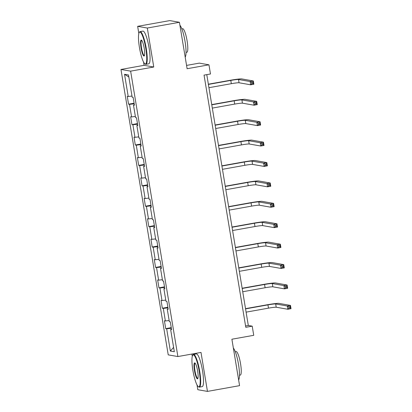 <?xml version="1.0" encoding="UTF-8"?>
<svg xmlns="http://www.w3.org/2000/svg" width="412" height="412" viewBox="0 0 412 412"><rect width="100%" height="100%" fill="white"/><g stroke="black" fill="none" stroke-linecap="round" stroke-linejoin="round"><path stroke-width="0.62" d="M191.899 354.047L192.28 356.329M197.003 384.885L197.806 389.711L207.457 391.4L239.578 385.658L231.894 339.22L253.735 335.317L252.221 326.16L248.307 325.475L206.778 74.634M120.974 69.458L168.225 354.866L177.881 356.555L130.63 71.147L120.974 69.458L144.102 65.323L153.758 67.012L147.305 28.037L137.649 26.342L138.834 33.511M143.561 62.068L144.102 65.323M137.649 26.342L169.77 20.6L179.426 22.289L187.11 68.727L208.956 64.818L199.3 63.129L186.564 65.405M147.305 28.037L179.426 22.289M171.526 329.265L170.64 329.507L171.593 329.672L170.295 321.824L169.342 321.659L167.262 309.103L168.214 309.268L166.917 301.419L165.964 301.254L163.883 288.694L164.836 288.863L163.538 281.015L162.585 280.85L160.505 268.289L161.458 268.459L160.16 260.611L159.207 260.441L157.127 247.885L158.079 248.055L156.781 240.206L155.829 240.036L153.748 227.481L154.701 227.645L153.403 219.797L152.45 219.632L150.37 207.076L151.322 207.241L150.025 199.393L149.072 199.228L146.991 186.672L147.944 186.837L146.646 178.988L145.694 178.823L143.613 166.268L144.566 166.433L143.268 158.584L142.315 158.419L140.24 145.858L141.187 146.028L139.889 138.18L138.937 138.015L136.861 125.454L137.814 125.624L136.511 117.775L135.558 117.605L133.483 105.05L134.436 105.22L133.133 97.371L132.18 97.201L128.503 74.969L124.532 74.273L128.843 77.018M170.64 329.507L174.322 351.74L170.352 351.045L166.675 328.812L165.722 328.642L171.258 327.653M124.532 74.273L128.214 96.506L127.262 96.341L128.565 104.19L129.512 104.354L131.593 116.915L130.64 116.745L131.938 124.594L132.891 124.759L134.971 137.32L134.018 137.15L135.316 144.998L136.269 145.168L138.35 157.724L137.397 157.554L138.695 165.403L139.647 165.572L141.728 178.128L140.775 177.963L142.073 185.807L143.026 185.977L145.106 198.532L144.154 198.368L145.451 206.216L146.404 206.381L148.485 218.937L147.532 218.772L148.83 226.621L149.783 226.785L151.863 239.341L150.91 239.176L152.208 247.025L153.161 247.19L155.242 259.745L154.289 259.581L155.587 267.429L156.539 267.594L158.62 280.155L157.667 279.985L158.965 287.834L159.918 288.003L161.993 300.559L161.046 300.389L162.343 308.238L163.296 308.408L165.372 320.963L164.419 320.793L165.722 328.642M208.956 64.818L210.47 73.975L204.048 75.123L245.794 327.308L252.221 326.16M168.148 308.861L167.262 309.103M165.372 320.963L169.152 320.515M163.296 308.408L167.978 307.846M164.769 288.457L163.883 288.694M161.993 300.559L165.773 300.106M159.918 288.003L164.599 287.442M161.391 268.052L160.505 268.289M158.62 280.155L162.395 279.702M156.539 267.594L161.221 267.038M158.012 247.648L157.127 247.885M155.242 259.745L159.017 259.297M153.161 247.19L157.842 246.633M154.634 227.244L153.748 227.481M151.863 239.341L155.638 238.893M149.783 226.785L154.469 226.229M151.256 206.839L150.37 207.076M148.485 218.937L152.26 218.489M146.404 206.381L151.091 205.825M147.877 186.43L146.991 186.672M145.106 198.532L148.881 198.084M143.026 185.977L147.712 185.421M144.499 166.026L143.613 166.268M141.728 178.128L145.503 177.68M139.647 165.572L144.334 165.011M141.12 145.621L140.24 145.858M138.35 157.724L142.125 157.271M136.269 145.168L140.956 144.607M137.747 125.217L136.861 125.454M134.971 137.32L138.746 136.866M132.891 124.759L137.577 124.203M134.369 104.813L133.483 105.05M131.593 116.915L135.373 116.462M129.512 104.354L134.199 103.798M128.214 96.506L131.995 96.058M153.758 67.012L130.63 71.147M207.457 391.4L201.005 352.42L177.881 356.555M170.352 351.045L173.601 347.404M166.675 328.812L171.356 328.251M245.573 325.964L248.307 325.475M128.565 104.19L134.101 103.201M131.938 124.594L137.479 123.605M135.316 144.998L140.858 144.009M138.695 165.403L144.236 164.414M142.073 185.807L147.609 184.818M145.451 206.216L150.988 205.222M148.83 226.621L154.366 225.627M152.208 247.025L157.745 246.036M155.587 267.429L161.123 266.44M158.965 287.834L164.501 286.845M162.343 308.238L167.88 307.249M208.941 87.689L231.328 83.688A6.644 0.448 170.6 0 1 239.053 82.771L250.656 84.8L250.115 81.53L253.323 80.958L241.726 78.924A9.965 0.67 -9.4 0 0 230.133 80.304L208.364 84.197M208.4 84.424L230.787 80.417A6.644 0.448 170.6 0 1 238.512 79.501L250.115 81.53L251.578 82.4L251.794 83.708L253.081 83.476L252.865 82.168L251.578 82.4M252.865 82.168L253.323 80.958L253.864 84.228L250.656 84.8L251.794 83.708M253.864 84.228L253.081 83.476M145.807 48.595A16.212 3.044 -100.1 0 0 139.246 32.476A16.212 3.044 -100.1 0 0 139.436 47.478A16.212 3.044 -100.1 0 0 144.849 63.803A16.212 3.044 -100.1 0 0 145.807 48.595M139.246 32.476L139.55 32.023A16.609 3.116 79.9 0 1 140.085 31.616A16.609 3.116 79.9 0 1 146.27 48.539A16.609 3.116 79.9 0 1 145.93 64.318A16.609 3.116 79.9 0 1 145.292 64.123L144.849 63.803M144.215 48.317A8.106 1.519 79.9 0 1 144.308 55.821A8.106 1.519 79.9 0 1 141.028 47.756A8.106 1.519 79.9 0 1 141.507 40.155A8.106 1.519 79.9 0 1 144.215 48.317M141.738 40.381A7.71 1.447 -100.1 0 0 141.651 40.381A7.71 1.447 -100.1 0 0 141.491 47.704A7.71 1.447 -100.1 0 0 144.365 55.553A7.71 1.447 -100.1 0 0 144.447 55.527M179.915 25.235A16.609 3.116 79.9 0 1 185.07 41.602A16.609 3.116 79.9 0 1 185.184 57.083M181.831 28.876L182.66 28.732A11.958 2.245 79.9 0 1 187.11 40.912A11.958 2.245 79.9 0 1 186.868 52.273L186.044 52.422M140.085 31.616L142.907 31.111A16.609 3.116 79.9 0 1 149.098 48.034A16.609 3.116 79.9 0 1 148.758 63.814L145.93 64.318M199.248 371.413A16.212 3.044 -100.1 0 0 192.692 355.293A16.212 3.044 -100.1 0 0 192.878 370.295A16.212 3.044 -100.1 0 0 198.29 386.621A16.212 3.044 -100.1 0 0 199.248 371.413M192.692 355.293L192.991 354.84A16.609 3.116 79.9 0 1 193.527 354.433A16.609 3.116 79.9 0 1 199.712 371.356A16.609 3.116 79.9 0 1 199.372 387.136A16.609 3.116 79.9 0 1 198.733 386.94L198.29 386.621M197.657 371.135A8.106 1.519 79.9 0 1 197.75 378.633A8.106 1.519 79.9 0 1 194.469 370.573A8.106 1.519 79.9 0 1 194.948 362.972A8.106 1.519 79.9 0 1 197.657 371.135M195.18 363.199A7.71 1.447 -100.1 0 0 195.092 363.199A7.71 1.447 -100.1 0 0 194.933 370.522A7.71 1.447 -100.1 0 0 197.806 378.371A7.71 1.447 -100.1 0 0 197.889 378.345M233.357 348.052A16.609 3.116 79.9 0 1 238.512 364.419A16.609 3.116 79.9 0 1 238.625 379.9M235.278 351.693L236.102 351.549A11.958 2.245 79.9 0 1 240.557 363.729A11.958 2.245 79.9 0 1 240.309 375.09L239.485 375.239M193.527 354.433L196.354 353.929A16.609 3.116 79.9 0 1 202.539 370.852A16.609 3.116 79.9 0 1 202.199 386.631L199.372 387.136M212.319 108.099L234.706 104.092A6.644 0.448 170.6 0 1 242.431 103.175L254.034 105.204L253.493 101.934L256.702 101.362L245.104 99.328A9.965 0.67 -9.4 0 0 233.511 100.708L211.737 104.602M211.778 104.828L234.165 100.822A6.644 0.448 170.6 0 1 241.89 99.905L253.493 101.934L254.956 102.804L255.172 104.112L256.46 103.881L256.243 102.573L254.956 102.804M256.243 102.573L256.702 101.362L257.243 104.633L254.034 105.204L255.172 104.112M257.243 104.633L256.46 103.881M215.697 128.503L238.085 124.501A6.644 0.448 170.6 0 1 245.81 123.579L257.412 125.609L256.867 122.338L260.08 121.767L248.482 119.732A9.965 0.67 -9.4 0 0 236.89 121.113L215.115 125.006M215.157 125.233L237.539 121.231A6.644 0.448 170.6 0 1 245.269 120.309L256.867 122.338L258.334 123.209L258.551 124.517L259.838 124.285L259.617 122.977L258.334 123.209M259.617 122.977L260.08 121.767L260.621 125.037L257.412 125.609L258.551 124.517M260.621 125.037L259.838 124.285M219.076 148.907L241.458 144.906A6.644 0.448 170.6 0 1 249.188 143.984L260.791 146.013L260.245 142.748L263.459 142.171L251.861 140.142A9.965 0.67 -9.4 0 0 240.268 141.522L218.494 145.41M218.535 145.637L240.917 141.635A6.644 0.448 170.6 0 1 248.647 140.713L260.245 142.748L261.713 143.613L261.929 144.921L263.211 144.689L262.995 143.381L261.713 143.613M262.995 143.381L263.459 142.171L263.999 145.441L260.791 146.013L261.929 144.921M263.999 145.441L263.211 144.689M222.454 169.311L244.836 165.31A6.644 0.448 170.6 0 1 252.566 164.388L264.164 166.422L263.623 163.152L266.837 162.575L255.239 160.546A9.965 0.67 -9.4 0 0 243.647 161.926L221.872 165.82M221.908 166.041L244.295 162.04A6.644 0.448 170.6 0 1 252.026 161.118L263.623 163.152L265.091 164.017L265.307 165.325L266.59 165.099L266.373 163.791L265.091 164.017M266.373 163.791L266.837 162.575L267.378 165.845L264.164 166.422L265.307 165.325M267.378 165.845L266.59 165.099M225.828 189.716L248.215 185.714A6.644 0.448 170.6 0 1 255.945 184.792L267.543 186.827L267.002 183.556L270.215 182.98L258.618 180.95A9.965 0.67 -9.4 0 0 247.025 182.331L225.251 186.224M225.287 186.445L247.674 182.444A6.644 0.448 170.6 0 1 255.404 181.522L267.002 183.556L268.469 184.422L268.686 185.73L269.968 185.503L269.752 184.195L268.469 184.422M269.752 184.195L270.215 182.98L270.756 186.25L267.543 186.827L268.686 185.73M270.756 186.25L269.968 185.503M229.206 210.12L251.593 206.118A6.644 0.448 170.6 0 1 259.323 205.197L270.921 207.231L270.38 203.961L273.594 203.384L261.996 201.355A9.965 0.67 -9.4 0 0 250.398 202.735L228.629 206.628M228.665 206.85L251.052 202.848A6.644 0.448 170.6 0 1 258.782 201.926L270.38 203.961L271.848 204.826L272.064 206.134L273.347 205.907L273.13 204.599L271.848 204.826M273.13 204.599L273.594 203.384L274.135 206.654L270.921 207.231L272.064 206.134M274.135 206.654L273.347 205.907M232.584 230.524L254.971 226.523A6.644 0.448 170.6 0 1 262.702 225.606L274.299 227.635L273.759 224.365L276.972 223.793L265.374 221.759A9.965 0.67 -9.4 0 0 253.777 223.139L232.007 227.033M232.044 227.254L254.431 223.252A6.644 0.448 170.6 0 1 262.161 222.336L273.759 224.365L275.226 225.235L275.443 226.543L276.725 226.312L276.509 225.004L275.226 225.235M276.509 225.004L276.972 223.793L277.513 227.058L274.299 227.635L275.443 226.543M277.513 227.058L276.725 226.312M235.963 250.934L258.35 246.927A6.644 0.448 170.6 0 1 266.08 246.01L277.678 248.039L277.137 244.769L280.351 244.198L268.748 242.163A9.965 0.67 -9.4 0 0 257.155 243.543L235.386 247.437M235.422 247.663L257.809 243.657A6.644 0.448 170.6 0 1 265.539 242.74L277.137 244.769L278.605 245.64L278.821 246.948L280.103 246.716L279.887 245.408L278.605 245.64M279.887 245.408L280.351 244.198L280.891 247.468L277.678 248.039L278.821 246.948M280.891 247.468L280.103 246.716M239.341 271.338L261.728 267.331A6.644 0.448 170.6 0 1 269.458 266.415L281.056 268.444L280.515 265.173L283.729 264.602L272.126 262.568A9.965 0.67 -9.4 0 0 260.533 263.948L238.764 267.841M238.8 268.068L261.187 264.066A6.644 0.448 170.6 0 1 268.918 263.144L280.515 265.173L281.978 266.044L282.199 267.352L283.482 267.12L283.265 265.812L281.978 266.044M283.265 265.812L283.729 264.602L284.27 267.872L281.056 268.444L282.199 267.352M284.27 267.872L283.482 267.12M242.72 291.742L265.107 287.741A6.644 0.448 170.6 0 1 272.837 286.819L284.434 288.848L283.894 285.578L287.107 285.006L275.504 282.972A9.965 0.67 -9.4 0 0 263.912 284.352L242.143 288.246M242.179 288.472L264.566 284.471A6.644 0.448 170.6 0 1 272.296 283.549L283.894 285.578L285.356 286.448L285.573 287.756L286.86 287.524L286.644 286.216L285.356 286.448M286.644 286.216L287.107 285.006L287.648 288.276L284.434 288.848L285.573 287.756M287.648 288.276L286.86 287.524M246.098 312.147L268.485 308.145A6.644 0.448 170.6 0 1 276.215 307.223L287.813 309.257L287.272 305.987L290.486 305.41L278.883 303.381A9.965 0.67 -9.4 0 0 267.29 304.762L245.521 308.65M245.557 308.876L267.944 304.875A6.644 0.448 170.6 0 1 275.674 303.953L287.272 305.987L288.735 306.852L288.951 308.161L290.239 307.934L290.022 306.626L288.735 306.852M290.022 306.626L290.486 305.41L291.026 308.681L287.813 309.257L288.951 308.161M291.026 308.681L290.239 307.934M230.787 80.417L231.328 83.688M238.512 79.501L239.053 82.771M234.165 100.822L234.706 104.092M241.89 99.905L242.431 103.175M237.539 121.231L238.085 124.501M245.269 120.309L245.81 123.579M240.917 141.635L241.458 144.906M248.647 140.713L249.188 143.984M244.295 162.04L244.836 165.31M252.026 161.118L252.566 164.388M247.674 182.444L248.215 185.714M255.404 181.522L255.945 184.792M251.052 202.848L251.593 206.118M258.782 201.926L259.323 205.197M254.431 223.252L254.971 226.523M262.161 222.336L262.702 225.606M257.809 243.657L258.35 246.927M265.539 242.74L266.08 246.01M261.187 264.066L261.728 267.331M268.918 263.144L269.458 266.415M264.566 284.471L265.107 287.741M272.296 283.549L272.837 286.819M267.944 304.875L268.485 308.145M275.674 303.953L276.215 307.223"/></g></svg>
